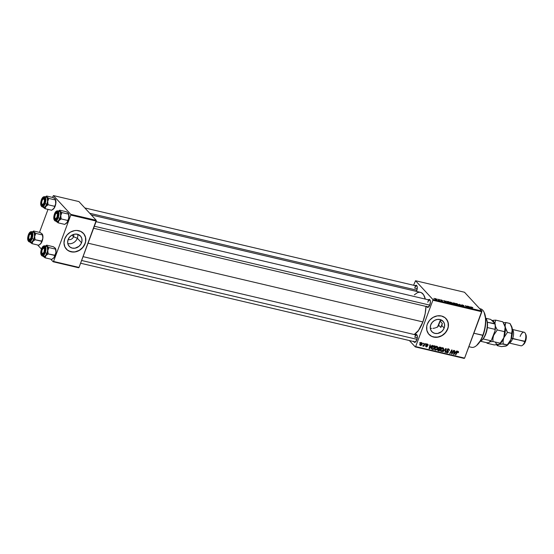<?xml version="1.0" encoding="UTF-8"?>
<svg xmlns="http://www.w3.org/2000/svg" width="554" height="554" viewBox="0 0 554 554"><rect width="100%" height="100%" fill="white"/><g stroke="black" fill="none" stroke-linecap="round" stroke-linejoin="round"><path stroke-width="0.83" d="M68.17 239.46A4.065 3.518 137.2 0 0 73.516 236.738L77.345 238.22A7.645 6.62 -42.8 0 1 67.768 243.497A7.645 6.62 137.2 0 0 77.345 238.22L81.542 242.756A7.645 6.62 -42.8 0 1 75.933 247.977A7.645 6.62 -42.8 0 1 69.215 246.364A7.645 6.62 -42.8 0 1 68.114 239.598L69.617 237.064L71.909 235.159L74.645 234.169L77.408 234.245L80.704 236.288L81.84 238.636L81.916 241.371L80.912 244.079L78.98 246.343L75.019 248.185L72.249 248.109L69.88 246.98L68.26 244.965L67.643 242.368L68.114 239.598A7.645 6.62 -42.8 0 1 73.724 234.377A7.645 6.62 -42.8 0 1 80.441 235.99A7.645 6.62 -42.8 0 1 81.542 242.756L77.345 238.22A7.645 6.62 137.2 0 0 77.698 234.321A7.645 6.62 -42.8 0 1 77.345 238.22L73.516 236.738A4.065 3.518 -42.8 0 1 68.17 239.46M72.006 235.104L73.516 236.738L72.006 235.104M66.335 249.099A11.62 10.062 137.2 0 0 76.535 251.502A11.62 10.062 137.2 0 0 85.032 243.573L85.108 243.663A11.62 10.062 -42.8 0 1 76.584 251.592A11.62 10.062 -42.8 0 1 66.376 249.148A11.62 10.062 -42.8 0 1 64.707 238.864L63.987 243.074L64.922 247.015L67.387 250.076L70.988 251.8L75.192 251.911L79.354 250.408L81.209 249.113L84.146 245.671L85.676 241.558L85.565 237.403L83.834 233.836L80.739 231.399L76.764 230.457L74.624 230.609L70.469 232.112L66.986 235.014L64.707 238.864A11.62 10.062 -42.8 0 1 73.232 230.928A11.62 10.062 -42.8 0 1 83.439 233.373A11.62 10.062 -42.8 0 1 85.108 243.663L85.032 243.573A11.62 10.062 137.2 0 0 83.391 233.324M444.163 328.023A7.645 6.62 -42.8 0 1 438.553 333.245A7.645 6.62 -42.8 0 1 431.836 331.638A7.645 6.62 -42.8 0 1 430.742 324.866L432.238 322.338L434.53 320.427L437.265 319.436L440.028 319.513L443.325 321.562L444.467 323.91L444.537 326.645L443.532 329.346L441.6 331.611L437.639 333.46L434.876 333.383L432.501 332.248L430.88 330.232L430.264 327.643L430.742 324.866A7.645 6.62 -42.8 0 1 436.344 319.651A7.645 6.62 -42.8 0 1 443.061 321.258A7.645 6.62 -42.8 0 1 444.163 328.023L441.877 325.551L444.163 328.023M441.413 326.535L440.804 327.442L441.413 326.535M439.01 325.503L440.804 327.442L439.01 325.503L438.048 326.451L439.01 325.503M436.919 327.213L435.666 327.781L436.919 327.213M435.008 327.996L434.329 328.162L435.008 327.996M432.958 328.356L434.329 328.162L432.958 328.356M430.285 328.203L431.587 328.37L430.285 328.203M428.955 334.374A11.62 10.062 137.2 0 0 439.156 336.77A11.62 10.062 137.2 0 0 447.653 328.847L447.729 328.931A11.62 10.062 -42.8 0 1 439.211 336.867A11.62 10.062 -42.8 0 1 429.004 334.422A11.62 10.062 -42.8 0 1 427.328 324.132L426.76 326.237L426.871 330.392L428.602 333.958L431.698 336.396L435.679 337.338L439.938 336.624L443.837 334.381L446.766 330.939L448.297 326.832L448.456 324.713L447.514 320.78L445.056 317.719L441.448 315.995L437.244 315.884L433.089 317.387L429.606 320.281L427.328 324.132A11.62 10.062 -42.8 0 1 435.853 316.202A11.62 10.062 -42.8 0 1 446.06 318.647A11.62 10.062 -42.8 0 1 447.729 328.931L447.653 328.847A11.62 10.062 137.2 0 0 446.012 318.598M428.062 300.116L429.184 299.43L430.063 300.081L430.396 301.854L429.828 304.901A4.065 1.752 103.2 0 1 428.45 307.075A4.065 1.752 103.2 0 1 426.767 306.591M415.05 335.101L416.179 334.408L417.051 335.059L417.349 337.58L416.816 339.879A4.065 1.752 103.2 0 1 415.438 342.053A4.065 1.752 103.2 0 1 413.762 341.576M414.766 337.227L417.321 337.829L414.766 337.227A3.483 1.503 103.2 0 1 416.746 335.115A3.483 1.503 103.2 0 1 417.204 335.44M415.701 341.811A3.483 1.503 103.2 0 1 415.154 341.901L80.6 263.233M428.713 306.833A3.483 1.503 103.2 0 1 428.159 306.923M414.683 288.087L417.238 288.689L414.683 288.087A3.483 1.503 103.2 0 1 416.663 285.975A3.483 1.503 103.2 0 1 417.12 286.3A3.483 1.503 -76.8 0 0 414.683 288.087M88.058 243.185L422.889 321.922A22.07 9.529 -76.8 0 0 425.95 306.404L425.167 313.647L422.889 321.922L88.058 243.185M414.33 294.853L417.425 292.671L419.406 292.221L421.234 292.602L423.54 294.693L425.306 299.091A22.07 9.529 -76.8 0 0 420.451 292.332L91.272 214.924M415.258 346.908L464.217 358.417L464.612 358.106L415.652 346.596L432.889 300.233L481.848 311.75L464.612 358.106L481.848 311.009L464.501 292.242L415.535 280.733L432.889 299.492L481.848 311.009L464.501 292.242L415.535 280.733L413.582 285.255L415.535 280.733L432.889 299.492L432.889 300.233L432.889 299.492L481.848 311.009L481.848 311.75L432.889 300.233L415.652 346.596L464.612 358.106L464.217 358.417L415.258 346.908L415.652 346.596L415.258 346.908L409.371 340.544L415.258 346.908M449.931 302.664L449.834 302.145L450.755 302.179L452.722 303.419L451.039 303.377L449.931 302.664L451.78 303.62L452.632 303.64L452.514 303.1L450.686 302.165L449.931 302.664L449.751 302.242M445.769 301.341L446.233 301.134L445.956 302.235L445.499 302.124L443.629 300.517L445.769 301.341L443.629 300.517L445.499 302.124L445.956 302.235L446.233 301.134L445.769 301.341M471.773 307.124L472.894 307.747L471.634 307.283L472.23 308.412L471.26 307.103L471.773 307.124L471.281 307.332L471.856 308.322L472.23 308.412L471.904 307.29L472.804 307.622L471.281 307.332M461.641 305.081L462.472 304.935L463.927 305.669L461.988 305.032L464.141 306.217L463.075 306.251L462.036 305.663L463.733 306.099L461.641 305.081L463.774 306.133L462.036 305.663L463.504 306.376L464.141 306.217L461.994 305.157L463.927 305.669L461.558 304.908M459.294 305.372L459.474 304.243L461.877 305.974L459.848 304.499L459.695 305.462L459.294 305.372L459.695 305.462L459.848 304.499L461.877 305.974L459.474 304.243L459.294 305.372M455.866 304.063L455.769 303.544L456.766 303.592L458.657 304.818L457.119 304.832L455.866 304.063L457.715 305.012L458.567 305.039L458.449 304.492L456.621 303.557L455.866 304.063L455.686 303.64M433.824 298.377L434.204 298.468L433.824 298.377M452.874 303.059L454.896 303.17L455.679 304.52L453.56 303.821L452.874 303.059L454.245 304.167L455.679 304.52L454.896 303.17L452.874 303.059L453.47 302.83M470.201 307.089L470.665 306.874L470.388 307.982L469.937 307.872L468.068 306.265L470.201 307.089L468.068 306.265L469.937 307.872L470.388 307.982L470.665 306.874L470.201 307.089M467.784 306.909L467.32 306.092L467.694 306.175L468.469 307.525L465.879 305.926L466.177 306.992L465.402 305.642L467.991 307.235L465.402 305.642L466.177 306.992L465.879 305.926L468.469 307.525L467.694 306.175L467.32 306.092L467.784 306.909M441.247 299.943L442.39 300.441L440.991 300.067L442.542 301.064L440.617 299.991L441.247 299.943L440.659 300.053L442.21 300.829L440.922 300.49L442.071 301.016L442.563 300.891L441.019 300.13L442.473 300.517L440.659 300.053M447.369 301.424L448.962 301.771L449.744 303.121L446.87 301.771L447.369 301.424L447.043 302.013L449.744 303.121L448.962 301.771L447.369 301.424L447.043 302.013M434.918 298.98L434.876 298.544L435.853 298.703L436.836 299.659L435.105 299.153L436.199 299.638L436.732 299.222L435.451 298.578L434.918 298.98L435.451 298.578M437.251 299.188L437.632 299.278L437.251 299.188M438.782 299.721L439.516 300.4L438.359 300.116L438.782 299.721L438.359 300.116L439.516 300.4L438.948 299.416L438.574 299.326L438.567 300.06M439.758 299.776L440.139 299.866L439.758 299.776M425.943 343.861L425.659 344.366L426.04 344.456L426.317 343.944L425.659 344.366L426.04 344.456L426.317 343.944L425.943 343.861M423.443 343.272L423.159 343.778L423.54 343.868L423.81 343.355L423.159 343.778L423.54 343.868L423.81 343.355L423.443 343.272M437.023 346.409L435.901 346.631L434.828 347.822L434.495 349.075L435.029 350.017L436.926 349.498L437.785 347.289L437.023 346.409L434.668 348.189L435.292 350.121L436.559 349.809L437.653 348.293L437.023 346.409L437.521 346.693M432.127 345.315L431.317 346.215L430.049 345.918L430.299 344.886L429.932 344.796L429.045 348.598L429.502 348.708L432.529 345.405L431.317 346.215L430.049 345.918L430.299 344.886L429.932 344.796L429.045 348.598L429.502 348.708L432.529 345.405L432.127 345.315M439.765 347.109L438.359 347.905L438.484 348.868L437.584 349.913L437.889 350.634L439.225 350.994L441.199 347.448L439.765 347.109L438.311 348.016L438.484 348.868L437.653 349.65L438.311 350.779L439.225 350.994L441.199 347.448L439.765 347.109M445.776 348.521L442.84 351.845L445.755 349.089L445.049 352.358L445.423 352.448L446.247 348.632L445.776 348.521L442.84 351.845L445.755 349.089L445.049 352.358L445.423 352.448L446.247 348.632L445.776 348.521M457.708 351.582L458.532 352.351L458.103 351.368L456.849 352.199L455.402 354.795L455.776 354.885L455.513 354.595L455.776 354.885L457.175 352.372L456.911 352.088L457.923 351.797L457.569 351.416L458.373 352.683L458.497 351.589L457.355 351.548L455.402 354.795L455.776 354.885L457.562 351.859L458.123 351.922L457.985 352.642L458.463 352.524L457.743 351.499L457.583 351.832M453.622 350.363L451.96 353.376L452.092 350.01L451.704 349.913L449.723 353.459L450.104 353.549L451.766 350.537L451.621 353.909L452.016 353.999L453.996 350.453L453.622 350.363L451.96 353.376L452.092 350.01L451.704 349.913L449.723 353.459L450.104 353.549L451.766 350.537L451.621 353.909L452.016 353.999L453.996 350.453L453.622 350.363M456.565 351.056L455.748 351.963L454.481 351.665L454.737 350.627L454.363 350.543L453.484 354.345L453.934 354.449L456.967 351.153L455.748 351.963L454.481 351.665L454.737 350.627L454.363 350.543L453.484 354.345L453.934 354.449L456.967 351.153L456.565 351.056M449.266 349.449L448.685 349.152L447.168 349.976L447.999 352.067L447.189 352.448L446.399 351.478L447.016 352.877L446.295 352.095L447.016 352.877L448.38 352.129L447.279 349.733L448.505 349.581L448.103 349.145L449.329 350.661L448.685 349.152L447.403 349.56L447.106 350.654L447.978 352.122L447.057 352.406L446.399 351.478L446.289 351.998L447.417 352.912L448.442 351.887L447.542 350.412L447.701 349.775L448.685 349.643L449.329 350.661L449.294 349.491L448.636 349.491M442.958 347.808L441.836 348.023L440.859 349.041L440.43 350.474L440.963 351.416L442.861 350.897L443.719 348.681L442.958 347.808L440.603 349.581L441.226 351.513L442.494 351.208L443.588 349.692L442.958 347.808L443.456 348.092M428.124 345.308L428.041 344.436L426.899 344.242L426.365 345.038L426.982 346.347L426.421 346.575L425.791 345.904L425.804 346.569L426.642 346.942L427.321 346.492L426.774 345.01L427.065 344.54L428.11 345.357L427.577 344.193L426.414 344.761L427.044 346.084L426.469 346.589L425.791 345.904L426.331 346.915L427.39 346.34L426.795 344.817L427.439 344.526L428.124 345.308M434.204 345.8L433.117 345.897L432.009 346.97L431.552 348.272L431.961 349.235L433.29 349.595L435.264 346.049L433.602 345.758L431.718 347.587L431.961 349.235L433.29 349.595L435.264 346.049L434.204 345.8M421.788 342.829L420.285 343.667L419.897 344.83L420.278 345.474L421.594 345.163L422.37 343.501L421.788 342.829L420.015 344.214L420.465 345.537L422.273 344.103L421.788 342.829L422.176 343.044M424.87 343.605L423.831 345.315L422.737 346.008L423.734 345.654L423.436 346.188L423.81 346.271L425.243 343.695L422.695 345.959L423.734 345.654L423.436 346.188L423.81 346.271L425.243 343.695L424.87 343.605M420.008 342.462L419.724 342.968L420.105 343.058L420.382 342.552L420.008 342.462L419.724 342.968L420.105 343.058L420.382 342.552L420.008 342.462M440.388 320.143L440.499 321.5L440.388 320.143M442.168 324.512L442.293 323.439L442.168 324.512M442.293 323.439L440.499 321.5L442.293 323.439A19.168 8.275 103.2 0 1 441.593 325.482L441.593 325.482A19.168 8.275 103.2 0 1 440.804 327.442L442.293 323.439M53.142 261.758L78.647 267.755L79.035 267.437L53.537 261.44L70.78 215.084L96.278 221.081L79.035 267.437L96.278 220.34L78.924 201.573L53.426 195.583L70.773 214.343L96.278 220.34L78.924 201.573L53.426 195.583L52.471 197.404L53.426 195.583L70.773 214.343L70.78 215.084L70.773 214.343L96.278 220.34L96.278 221.081L70.78 215.084L53.537 261.44L79.035 267.437L78.647 267.755L53.142 261.758L53.537 261.44L53.142 261.758L50.726 259.14L53.142 261.758M37.63 244.979L41.418 249.078L37.63 244.979M39.466 232.382L48.018 209.384L39.466 232.382M414.24 334.526A22.07 9.529 -76.8 0 0 422.889 321.922L418.499 330.399L414.24 334.526M415.355 334.789A4.065 1.752 103.2 0 1 417.072 335.108A4.065 1.752 103.2 0 1 416.816 339.879L415.064 342.282L414.067 342.074L413.644 341.222M428.367 299.811A4.065 1.752 103.2 0 1 430.084 300.123A4.065 1.752 103.2 0 1 429.828 304.901L428.076 307.304L427.369 307.318L426.649 306.244M414.967 285.961L416.096 285.268L417.148 286.411L417.266 288.44L416.442 291.432M427.771 302.249A3.483 1.503 103.2 0 1 429.752 300.136A3.483 1.503 103.2 0 1 430.209 300.462A3.483 1.503 -76.8 0 0 427.771 302.249M415.271 285.649A4.065 1.752 103.2 0 1 416.989 285.968A4.065 1.752 103.2 0 1 416.733 290.739M431.621 336.313L433.533 336.984L437.736 337.102L441.891 335.592L445.374 332.698L447.653 328.847L448.221 326.742L448.11 322.587L446.379 319.021M68.994 251.045L72.976 251.98L75.115 251.828L79.27 250.325L82.754 247.423L85.032 243.573L85.6 241.475L85.489 237.32L83.751 233.746M73.64 234.404A4.065 3.518 -42.8 0 1 73.516 236.738A4.065 3.518 137.2 0 0 73.64 234.404M451.628 353.584L452.016 353.999L451.628 353.584M451.662 351.887L452.05 352.302L451.662 351.887M451.642 353.03L451.96 353.376L451.642 353.03M454.848 351.748L455.388 352.344L453.906 354.006L454.072 351.783L455.388 352.344L454.834 351.748M453.553 354.041L453.934 354.449L453.553 354.041M457.923 351.797L458.137 352.33M458.477 351.568L458.103 351.368M448.2 349.65L447.715 348.729M448.505 349.581L449.052 350.052M448.255 351.229L447.528 350.37M447.473 350.377L447.59 351.278L447.473 350.377M446.656 352.053L446.289 352.039M446.51 352.607L447.016 352.877M447.189 352.448L446.753 351.617M447.32 351.007L447.985 351.707M448.615 349.567L448.622 348.833M446.226 352.025L446.843 352.019M445.097 352.102L445.423 352.448L445.097 352.102M442.771 348.231L443.068 349.948L441.399 351.084L440.963 349.712L441.898 348.452L442.958 348.3L443.588 349.692L443.29 349.366L442.307 350.855L440.942 350.73L440.679 349.401L440.963 349.712L442.771 348.231L442.376 347.808L443.117 348.424L442.327 347.573M440.866 350.689L440.451 350.661M440.458 350.682L441.226 351.513L440.458 350.682M440.728 351.236L441.226 351.513M440.437 350.661L441.088 350.654M438.671 350.391L439.225 350.994L438.671 350.391M437.577 349.983L438.311 350.779L437.577 349.983M438.221 348.369L439.696 349.38L438.678 348.113L439.523 347.545L439.163 347.15L440.589 347.774L439.924 348.972L439.135 348.785L439.696 349.38L439.08 350.488L437.757 349.422L438.034 349.719L438.179 348.978L439.087 349.242L438.595 348.459L437.639 348.397M438.443 350.336L438.034 349.719L438.359 349.29L439.696 349.38L439.08 350.488L438.131 350.232L438.034 349.719M440.035 347.171L440.589 347.774L440.035 347.171M439.135 348.785L438.408 347.815L440.589 347.774L439.924 348.972L438.803 348.66L438.678 348.113M427.439 344.526L427.723 345.315M426.441 344.699L426.788 345.073L426.441 344.699M426.421 344.72L426.788 345.073M426.261 344.553L427.39 346.34L426.594 345.516M425.721 346.264L426.331 346.915L425.721 346.264M425.887 346.679L426.331 346.915M426.469 346.589L426.178 345.945M426.421 345.294L427.044 346.084M428.034 344.436L427.577 344.193M426.525 344.837L426.573 345.564M430.41 346.001L430.95 346.596L429.475 348.258L429.641 346.035L430.95 346.596L430.41 346.001M429.115 348.293L429.502 348.708L429.115 348.293M432.736 348.999L433.29 349.595L432.736 348.999M431.497 348.508L432.397 349.387L431.171 348.376M432.162 348.791L432.078 347.697L432.729 346.659L434.655 346.375L434.107 345.779L434.655 346.375L433.145 349.096L432.106 348.75L431.795 347.386L432.078 347.697L434.177 346.264L433.699 345.744L434.655 346.375L433.145 349.096L431.31 347.884M431.566 348.154L432.051 348.674M436.995 346.402L437.009 346.846M436.836 346.839L437.134 348.549L435.465 349.692L435.029 348.314L435.963 347.053L437.113 346.97L437.653 348.293L437.355 347.974L436.372 349.456L435.008 349.339L434.745 348.009L435.029 348.314L436.836 346.839L436.441 346.416L437.182 347.033L436.393 346.181M434.523 349.283L435.292 350.121L434.523 349.283M434.793 349.837L435.292 350.121M437.009 346.866L436.981 346.361M419.904 344.934L420.465 345.537L419.904 344.934M420.091 345.336L420.465 345.537M421.546 343.051L421.58 342.649M419.814 344.713L420.271 344.65M421.656 343.161L421.684 344.477L420.604 345.204L420.382 344.304L421.227 343.238L421.656 343.161L421.885 344.062L420.389 345.073L420.105 343.999L420.382 344.304L421.656 343.161L421.352 342.829L421.857 343.272L421.068 342.42M454.488 353.32L453.906 354.006L454.377 352.109L455.388 352.344L454.488 353.32M441.399 351.084L440.264 350.038M430.049 347.58L429.475 348.258L429.939 346.361L430.95 346.596L430.049 347.58M435.465 349.692L434.329 348.639M420.604 345.204L419.62 344.242M453.802 303.793L455.208 304.271L453.816 303.634M453.227 303.128L454.876 303.696L454.612 303.239L454.827 303.821L453.193 303.287L454.612 303.239L453.56 302.996M458.22 305.095L458.449 304.492L458.22 305.095M458.567 305.039L458.449 304.492M458.068 304.395L458.082 305.081L456.191 304.34L456.759 303.731L458.22 304.818L457.092 303.827L456.177 303.717L456.254 304.167L456.759 303.731M459.508 305.42L459.848 304.499L459.508 305.42M459.564 305.434L459.827 304.735L459.564 305.434M461.994 305.157L462.493 305.074M463.504 306.376L464.141 306.217M463.774 306.133L463.359 306.203M470.263 307.948L470.665 306.874L470.263 307.948M470.159 307.214L470.021 307.892L469.086 307.145L470.159 307.214L469.148 306.971L470.062 307.775L470.159 307.214M467.569 306.528L467.694 306.175L467.569 306.528M465.976 306.639L466.108 306.286L465.976 306.639M465.665 306.092L465.796 305.732L465.665 306.092M442.071 301.016L442.563 300.891M445.831 302.207L446.233 301.134L445.831 302.207M445.728 301.466L445.582 302.145L444.647 301.397L445.728 301.466L444.71 301.231L445.624 302.027L445.728 301.466M448.837 302.117L448.962 301.771L448.837 302.117M447.424 302.11L449.273 302.879L448.678 301.84L449.232 303.003L447.355 302.29L447.251 301.729L447.424 302.11L448.678 301.84L447.424 301.618L447.12 302.089M452.286 303.696L452.514 303.1L452.286 303.696M452.632 303.64L452.514 303.1M452.133 303.003L452.147 303.689L450.257 302.948L450.824 302.332L452.286 303.426L451.157 302.429L450.243 302.318L450.319 302.768L450.824 302.332M436.559 299.7L436.732 299.222L436.559 299.7M436.199 299.638L436.732 299.222M436.379 299.153L436.053 299.596L435.222 299.236L435.576 298.717L436.51 299.472L435.707 298.751L435.285 299.07L435.576 298.717M438.816 299.776L438.948 299.416L438.816 299.776M418.332 330.973L417.716 331.347M456.254 304.167L458.172 304.852M450.319 302.768L452.237 303.46M435.285 299.07L436.088 299.506M468.864 346.679L471.572 347.316A19.75 8.525 -76.8 0 0 482.79 335.343L473.857 333.238L483.109 335.246A19.168 8.275 -76.8 0 0 484.307 312.733L484.03 312.144A19.75 8.525 103.2 0 1 482.79 335.343A19.75 8.525 -76.8 0 0 480.609 308.869L479.667 308.647M437.438 327.22L440.375 320.046A12.777 5.519 103.2 0 1 439.419 323.141A12.777 5.519 103.2 0 1 437.785 326.652M484.168 312.449L485.726 319.236L485.602 324.402L484.702 329.9L483.109 335.246L480.948 339.99L476.627 345.481A19.168 8.275 -76.8 0 0 483.109 335.246L482.79 335.343A19.75 8.525 103.2 0 1 476.094 345.904L476.599 345.502M60.746 216.42L60.795 215.575A5.651 2.438 103.2 0 1 60.095 218.414L61.162 218.913L60.795 215.575L61.958 212.591L68.585 214.149L68.793 218.297L67.782 220.471L61.162 218.913L60.746 216.42M55.116 218.449A3.483 1.503 -76.8 0 0 56.404 219.28A3.483 1.503 103.2 0 1 55.85 219.37A3.483 1.503 103.2 0 1 55.116 218.449A3.483 1.503 103.2 0 0 55.85 219.37A3.483 1.503 103.2 0 0 56.404 219.28A3.483 1.503 -76.8 0 1 55.241 218.795L54.971 218.207A2.902 1.253 103.2 0 1 55.275 214.488A2.902 1.253 103.2 0 1 56.134 213.242A2.902 1.253 103.2 0 1 57.45 213.955A2.902 1.253 103.2 0 1 57 217.23L57.464 217.493L57 217.23L55.712 218.692L55.047 218.352L54.749 217.168L55.275 214.488L56.563 213.027L57.471 214.079L57 217.23A2.902 1.253 103.2 0 1 54.971 218.207M54.756 214.363L55.227 214.592L54.756 214.363L56.127 212.196L57.505 212.168L58.08 214.308L57.512 217.348A4.065 1.752 103.2 0 1 56.134 219.529A4.065 1.752 103.2 0 1 54.34 218.692A4.065 1.752 103.2 0 1 54.756 214.363A4.065 1.752 103.2 0 1 57.768 212.577A4.065 1.752 103.2 0 1 57.512 217.348L56.141 219.523L54.763 219.543L54.188 217.41L54.756 214.363M54.507 213.996L54.479 214.066A4.882 2.105 103.2 0 1 57.782 211.434A4.882 2.105 103.2 0 1 57.789 217.653L58.218 217.847A5.228 2.258 -76.8 0 0 57.768 210.88M56.792 221.365L58.184 221.046L59.95 218.255A5.228 2.258 -76.8 0 0 59.375 211.247L57.637 210.845A5.228 2.258 103.2 0 1 58.218 217.847L59.95 218.255L60.628 215.298L60.254 212.064L59.562 211.316L58.655 211.33M67.976 212.902L66.369 211.753L59.742 210.195L66.369 211.753L67.9 212.805L68.835 214.315L68.952 217.493L67.38 222.14L64.77 224.405L58.142 222.847L58.883 220.7L61.162 218.913L67.782 220.471L67.38 222.092L66.341 223.352A5.651 2.438 -76.8 0 0 67.041 222.618L64.77 224.405L58.142 222.847L58.883 220.7L57.484 221.815L56.266 221.468L58.142 222.847L56.037 221.15M68.474 213.428L68.585 214.149L61.958 212.591L60.081 211.213L60.788 212.937L60.795 215.575L58.883 220.7A5.651 2.438 103.2 0 1 56.266 221.468L56.037 221.171L56.266 221.468A5.651 2.438 103.2 0 1 56.072 221.212M58.17 211.247L59.202 210.804L60.081 211.213L59.742 210.195L57.921 211.476M56.979 221.427A5.228 2.258 -76.8 0 0 59.95 218.255L58.218 217.847A5.228 2.258 103.2 0 1 55.248 221.018L56.979 221.427M55.116 220.977A5.228 2.258 -76.8 0 0 58.218 217.847L57.789 217.653L58.426 213.172L57.429 211.171L56.127 211.462L55.234 212.507L54.188 214.966L53.8 217.722L54.195 219.848L55.248 220.631L56.598 219.806L57.789 217.653A4.882 2.105 103.2 0 1 54.493 220.284A4.882 2.105 103.2 0 1 54.479 214.066L54.991 214.28M56.376 213.089A3.483 1.503 103.2 0 1 57.443 212.584A3.483 1.503 103.2 0 1 57.9 212.909A3.483 1.503 -76.8 0 0 56.376 213.089A3.483 1.503 103.2 0 1 57.443 212.584A3.483 1.503 103.2 0 1 57.9 212.909A3.483 1.503 -76.8 0 0 56.646 212.833L56.134 213.242M59.874 219.744L61.162 218.913L60.095 218.414A5.651 2.438 103.2 0 1 58.883 220.7L59.874 219.744M58.468 211.039A5.651 2.438 103.2 0 1 60.081 211.213A5.651 2.438 103.2 0 1 60.795 215.575L61.958 212.591L60.081 211.213L59.742 210.195L58.461 211.012M66.598 223.117L66.058 223.581M67.041 222.618A5.651 2.438 -76.8 0 0 68.952 217.493L67.041 222.618M68.544 213.553L68.952 217.493A5.651 2.438 -76.8 0 0 68.606 213.692A5.651 2.438 -76.8 0 0 68.571 213.609M94.36 226.247L429.745 305.115L94.36 226.247M43.288 198.928A3.483 1.503 103.2 0 1 44.355 198.429A3.483 1.503 103.2 0 1 44.805 198.754A3.483 1.503 -76.8 0 0 43.288 198.928A3.483 1.503 103.2 0 1 44.355 198.429A3.483 1.503 103.2 0 1 44.805 198.754A3.483 1.503 -76.8 0 0 43.551 198.678L43.046 199.08A2.902 1.253 103.2 0 1 44.292 199.565A2.902 1.253 103.2 0 1 44.14 202.445L44.611 202.626L44.14 202.445L44.424 200.292L43.898 198.955L42.873 199.232L41.952 200.95A2.902 1.253 103.2 0 1 43.046 199.08M89.741 213.269L416.913 290.206L89.741 213.269M41.875 204.045A2.902 1.253 103.2 0 1 41.952 200.95L41.661 203.11L42.187 204.44L43.212 204.17L44.14 202.445A2.902 1.253 103.2 0 1 41.875 204.045L42.152 204.634A3.483 1.503 -76.8 0 0 43.309 205.125A3.483 1.503 103.2 0 1 42.755 205.215A3.483 1.503 103.2 0 1 42.028 204.287A3.483 1.503 -76.8 0 0 43.309 205.125A3.483 1.503 103.2 0 1 42.755 205.215A3.483 1.503 103.2 0 1 42.028 204.287M47.651 202.258L47.699 201.414A5.651 2.438 103.2 0 1 47 204.253L48.066 204.758L47.699 201.414L48.87 198.429L55.49 199.987L55.698 204.135L54.694 206.317L48.066 204.758L47.651 202.258M41.661 200.209L42.139 200.43L41.661 200.209L43.039 198.034L44.417 198.013L44.992 200.146L44.424 203.193A4.065 1.752 103.2 0 1 43.046 205.368A4.065 1.752 103.2 0 1 41.245 204.53A4.065 1.752 103.2 0 1 41.661 200.209A4.065 1.752 103.2 0 1 44.68 198.415A4.065 1.752 103.2 0 1 44.424 203.193L43.053 205.361L41.675 205.389L41.1 203.249L41.661 200.209M41.418 199.835L41.391 199.911A4.882 2.105 103.2 0 1 44.687 197.272A4.882 2.105 103.2 0 1 44.701 203.491L45.123 203.692A5.228 2.258 -76.8 0 0 44.673 196.725M43.704 207.203L45.089 206.891L46.861 204.101A5.228 2.258 -76.8 0 0 46.28 197.092L44.549 196.684A5.228 2.258 103.2 0 1 45.123 203.692L46.861 204.101L47.54 201.144L47.159 197.903L46.467 197.155L45.566 197.169M54.888 198.741L53.274 197.591L46.654 196.033L53.274 197.591L54.804 198.644L55.739 200.153L55.857 203.332L54.285 207.979L51.674 210.243L45.054 208.685L45.795 206.538L48.066 204.758L54.694 206.317L54.292 207.93L53.253 209.19A5.651 2.438 -76.8 0 0 53.953 208.463L51.674 210.243L45.054 208.685L45.795 206.538L44.389 207.66L43.177 207.307L45.054 208.685L42.942 206.995M55.386 199.274L55.49 199.987L48.87 198.429L46.993 197.051L47.692 198.775L47.699 201.414L45.795 206.538A5.651 2.438 103.2 0 1 43.177 207.307L42.942 207.009L43.177 207.307A5.651 2.438 103.2 0 1 42.983 207.058M45.075 197.086L46.114 196.649L46.993 197.051L46.654 196.033L44.826 197.314M43.884 207.265A5.228 2.258 -76.8 0 0 46.861 204.101L45.123 203.692A5.228 2.258 103.2 0 1 42.152 206.864L43.884 207.265M42.028 206.822A5.228 2.258 -76.8 0 0 45.123 203.692L44.701 203.491L45.331 199.018L44.334 197.009L43.039 197.307L41.737 199.08L40.885 201.739L40.754 204.384L41.107 205.693L42.159 206.476L43.51 205.645L44.701 203.491A4.882 2.105 103.2 0 1 41.398 206.123A4.882 2.105 103.2 0 1 41.391 199.911L41.903 200.126M46.778 205.582L48.066 204.758L47 204.253A5.651 2.438 103.2 0 1 45.795 206.538L46.778 205.582M45.373 196.878A5.651 2.438 103.2 0 1 46.993 197.051A5.651 2.438 103.2 0 1 47.699 201.414L48.87 198.429L46.993 197.051L46.654 196.033L45.373 196.857M53.509 208.955L52.962 209.419M53.953 208.463A5.651 2.438 -76.8 0 0 55.857 203.332L53.953 208.463M55.455 199.398L55.857 203.332A5.651 2.438 -76.8 0 0 55.518 199.53A5.651 2.438 -76.8 0 0 55.476 199.447M44.694 251.765L44.223 251.585A2.902 1.253 103.2 0 1 41.959 253.185A2.902 1.253 103.2 0 1 42.035 250.089L41.806 252.7L42.755 253.656L44.036 252.105L44.445 248.975L43.496 248.019L42.035 250.089A2.902 1.253 103.2 0 1 43.129 248.22A2.902 1.253 103.2 0 1 44.375 248.704A2.902 1.253 103.2 0 1 44.223 251.585L44.694 251.765M41.959 253.185L42.236 253.774A3.483 1.503 -76.8 0 0 43.392 254.265A3.483 1.503 103.2 0 1 42.838 254.348A3.483 1.503 103.2 0 1 42.111 253.427A3.483 1.503 -76.8 0 0 43.392 254.265A3.483 1.503 103.2 0 1 42.838 254.348A3.483 1.503 103.2 0 1 42.111 253.427M416.996 339.346L81.625 260.484L416.996 339.346M43.371 248.067A3.483 1.503 103.2 0 1 44.438 247.569A3.483 1.503 103.2 0 1 44.888 247.894A3.483 1.503 -76.8 0 0 43.371 248.067A3.483 1.503 103.2 0 1 44.438 247.569A3.483 1.503 103.2 0 1 44.888 247.894A3.483 1.503 -76.8 0 0 43.634 247.818L43.129 248.22M54.964 247.88L53.357 246.731L46.737 245.173L53.357 246.731L55.469 248.407L55.94 252.472L54.036 257.596A5.651 2.438 -76.8 0 0 55.248 255.311L54.777 255.456L54.036 257.596L51.757 259.383L45.137 257.825L45.878 255.678L48.15 253.898L47.782 250.553L48.953 247.569L47.076 246.191L46.737 245.173L44.909 246.454M41.744 249.348A4.065 1.752 103.2 0 1 44.763 247.555A4.065 1.752 103.2 0 1 44.507 252.333L43.51 254.127L42.388 254.819L41.758 254.528L41.218 253.074L41.744 249.348L42.741 247.548L43.863 246.862L44.5 247.153L45.033 248.601L44.507 252.333A4.065 1.752 103.2 0 1 43.129 254.508A4.065 1.752 103.2 0 1 41.328 253.67A4.065 1.752 103.2 0 1 41.744 249.348L42.222 249.57L41.744 249.348M42.111 255.962A5.228 2.258 -76.8 0 0 45.206 252.832L44.784 252.631A4.882 2.105 103.2 0 1 41.481 255.262A4.882 2.105 103.2 0 1 41.474 249.051L40.837 253.524L41.481 255.262L42.242 255.616L43.136 255.235L44.431 253.462L45.29 250.803L45.414 248.157L44.77 246.412L43.572 246.163L41.474 249.051A4.882 2.105 103.2 0 1 44.77 246.412A4.882 2.105 103.2 0 1 44.784 252.631L45.206 252.832A5.228 2.258 103.2 0 1 42.236 255.996C40.56 254.951 40.303 252.617 41.453 248.995L41.502 248.975M42.236 255.996L43.967 256.405A5.228 2.258 -76.8 0 0 46.945 253.24L45.206 252.832L46.945 253.24L47.623 250.276L47.242 247.042L46.55 246.295L45.65 246.308M55.559 248.587A5.651 2.438 -76.8 0 1 55.601 248.67A5.651 2.438 -76.8 0 1 55.94 252.472L54.777 255.456L48.15 253.898L55.248 255.311A5.651 2.438 -76.8 0 0 55.94 252.472L55.94 249.833L55.234 248.109L55.573 249.127L48.953 247.569L55.573 249.127L55.989 251.627L55.677 253.912L54.687 256.571L53.336 258.33A5.651 2.438 -76.8 0 0 54.036 257.596L51.757 259.383L45.137 257.825L45.878 255.678L44.472 256.8L43.26 256.447L45.137 257.825L43.025 256.128M45.158 246.225L46.197 245.789L47.076 246.191L47.845 248.511L47.319 252.707L45.878 255.678A5.651 2.438 103.2 0 1 43.26 256.447L43.025 256.149L43.26 256.447A5.651 2.438 103.2 0 1 43.067 256.197M43.787 256.343L45.172 256.031L46.945 253.24A5.228 2.258 -76.8 0 0 46.363 246.232L44.632 245.824A5.228 2.258 103.2 0 1 45.206 252.832A5.228 2.258 -76.8 0 0 44.756 245.858M46.861 254.722L48.15 253.898L47.782 250.553A5.651 2.438 103.2 0 1 45.878 255.678L46.861 254.722M48.198 248.975L48.953 247.569L47.076 246.191A5.651 2.438 103.2 0 1 47.782 250.553L48.198 248.975M45.456 246.018A5.651 2.438 103.2 0 1 47.076 246.191L46.737 245.173L45.456 245.99M53.593 258.095L53.045 258.559M31.363 238.317L30.899 238.047A2.902 1.253 103.2 0 1 28.87 239.023A2.902 1.253 103.2 0 1 29.168 235.311L30.463 233.85L31.37 234.903L30.899 238.047L29.611 239.508L28.697 238.455L29.168 235.311A2.902 1.253 103.2 0 1 30.034 234.058A2.902 1.253 103.2 0 1 31.349 234.778A2.902 1.253 103.2 0 1 30.899 238.047L31.363 238.317M28.87 239.023L29.14 239.612A3.483 1.503 -76.8 0 0 30.297 240.104A3.483 1.503 103.2 0 1 29.75 240.194A3.483 1.503 103.2 0 1 29.016 239.273A3.483 1.503 -76.8 0 0 30.297 240.104A3.483 1.503 103.2 0 1 29.75 240.194A3.483 1.503 103.2 0 1 29.016 239.273M30.276 233.906A3.483 1.503 103.2 0 1 31.343 233.407A3.483 1.503 103.2 0 1 31.8 233.733A3.483 1.503 -76.8 0 0 30.276 233.906A3.483 1.503 103.2 0 1 31.343 233.407A3.483 1.503 103.2 0 1 31.8 233.733A3.483 1.503 -76.8 0 0 30.546 233.656L30.034 234.058M41.875 233.726L40.269 232.569L33.642 231.011L40.269 232.569L42.374 234.252L42.852 238.31L40.941 243.441A5.651 2.438 -76.8 0 0 42.152 241.156L41.682 241.295L40.941 243.441L38.669 245.221L32.042 243.663L32.783 241.523L35.061 239.737L34.687 236.392L35.858 233.407L33.981 232.029L33.642 231.011L32.361 231.835A5.651 2.438 103.2 0 1 33.981 232.029L34.777 235L33.995 239.238L32.084 242.25L31.045 242.694L30.165 242.285L32.042 243.663L38.669 245.221L39.957 244.397M28.656 235.187A4.065 1.752 103.2 0 1 31.668 233.4A4.065 1.752 103.2 0 1 31.412 238.172L29.66 240.574L28.663 240.367L28.129 238.919L28.946 234.494L30.775 232.701L31.647 233.352L31.945 234.446L31.412 238.172A4.065 1.752 103.2 0 1 30.034 240.346A4.065 1.752 103.2 0 1 28.24 239.508A4.065 1.752 103.2 0 1 28.656 235.187L29.127 235.408L28.656 235.187M29.016 241.8A5.228 2.258 -76.8 0 0 32.118 238.67L31.689 238.469A4.882 2.105 103.2 0 1 28.393 241.108A4.882 2.105 103.2 0 1 28.379 234.889L27.748 239.363L28.095 240.671L29.147 241.454L30.498 240.63L31.336 239.3L32.194 236.641L32.326 233.996L31.973 232.687L30.92 231.904L29.57 232.735L28.379 234.889A4.882 2.105 103.2 0 1 31.682 232.258A4.882 2.105 103.2 0 1 31.689 238.469L32.118 238.67A5.228 2.258 103.2 0 1 29.147 241.842C27.471 240.789 27.208 238.455 28.358 234.841L28.406 234.813M29.147 241.842L30.879 242.25A5.228 2.258 -76.8 0 0 33.849 239.079L32.118 238.67L33.849 239.079L34.528 236.122L34.147 232.881L33.455 232.133L32.554 232.154M42.464 234.432A5.651 2.438 -76.8 0 1 42.506 234.515A5.651 2.438 -76.8 0 1 42.852 238.31L41.682 241.295L35.061 239.737L42.152 241.156A5.651 2.438 -76.8 0 0 42.852 238.31L42.845 235.679L42.146 233.947L42.485 234.965L35.858 233.407L42.485 234.965L42.9 237.465L42.388 240.464L41.28 242.957L39.888 244.411M29.971 242.036A5.651 2.438 103.2 0 0 30.165 242.285L32.042 243.663L32.783 241.523L35.061 239.737L34.687 236.392A5.651 2.438 103.2 0 1 32.783 241.523A5.651 2.438 103.2 0 1 30.165 242.285L29.937 241.973M32.07 232.064L33.102 231.627L33.981 232.029A5.651 2.438 103.2 0 1 34.687 236.392L35.858 233.407L33.981 232.029L33.642 231.011L31.82 232.292M30.692 242.181L32.084 241.869L33.849 239.079A5.228 2.258 -76.8 0 0 33.275 232.071L31.536 231.662A5.228 2.258 103.2 0 1 32.118 238.67A5.228 2.258 -76.8 0 0 31.668 231.704M40.165 244.231A5.651 2.438 -76.8 0 0 40.234 244.176A5.651 2.438 -76.8 0 0 40.941 243.441L40.497 243.933M486.336 319.049L487.361 322.234A12.195 5.263 103.2 0 1 487.368 327.553L485.837 333.889L483.13 338.944A12.195 5.263 -76.8 0 0 487.368 327.553A12.195 5.263 -76.8 0 0 487.361 322.234A12.195 5.263 -76.8 0 0 486.606 319.561A12.195 5.263 -76.8 0 0 486.46 319.277M480.034 341.527A12.777 5.519 -76.8 0 0 486.557 330.551A12.777 5.519 -76.8 0 0 485.609 317.823A12.777 5.519 103.2 0 1 486.329 318.972A12.777 5.519 103.2 0 1 486.557 330.551A12.777 5.519 103.2 0 1 481.191 340.814A12.777 5.519 103.2 0 1 480.034 341.527M481.191 340.814L481.703 340.412A12.195 5.263 -76.8 0 0 483.13 338.944A12.195 5.263 103.2 0 1 481.447 340.599M480.553 341.257L487.956 342.995A12.195 5.263 -76.8 0 0 490.782 340.745L483.13 338.944L490.782 340.745A12.195 5.263 103.2 0 1 489.348 342.213A12.195 5.263 103.2 0 1 487.956 342.995L480.553 341.257M489.348 342.213L489.861 341.804A11.62 5.014 -76.8 0 0 491.703 339.761L495.117 330.572L495.02 329.346L487.368 327.553L495.02 329.346A12.195 5.263 -76.8 0 0 495.006 324.035L495.421 326.895L495.117 330.572A11.62 5.014 -76.8 0 0 495.103 323.702L490.74 319.423L485.955 318.294L490.74 319.423L495.103 323.702L487.361 322.234L495.006 324.035A12.195 5.263 103.2 0 1 495.02 329.346L495.117 330.572L491.703 339.761L489.875 341.797M511.377 326.008L512.478 331.195L511.397 338.12L512.623 338.688A6.973 3.012 -76.8 0 0 512.408 329.616A6.973 3.012 103.2 0 1 512.623 338.688L525.49 341.375A5.81 2.507 -76.8 0 0 525.857 334.554L525.303 333.376A6.973 3.012 103.2 0 1 524.867 341.562A6.973 3.012 -76.8 0 0 524.098 332.22L511.854 329.339M520.137 336.444A6.973 3.012 103.2 0 1 525.303 333.376M499.729 343.944L500.061 343.681A11.038 4.764 -76.8 0 0 503.808 337.781A11.038 4.764 -76.8 0 0 505.158 327.082A11.038 4.764 -76.8 0 0 504.5 324.817L502.859 321.819L495.657 320.122L492.084 320.434L495.657 320.122L502.859 321.819L505.158 327.082L505.151 329.512L504.459 331.645L497.257 329.955L495.276 326.001L497.257 329.955L504.459 331.645L504.493 334.699L503.808 337.781L500.158 343.203L492.956 341.513L492.915 338.459L493.607 335.378L497.257 329.955L493.607 335.378A11.038 4.764 103.2 0 1 492.215 338.369M494.861 323.439L495.657 320.122L494.861 323.439M491.897 338.903L494.597 331.964A11.038 4.764 103.2 0 1 493.607 335.378L492.915 338.459L492.956 341.513L489.376 341.825L492.956 341.513L500.158 343.203L499.812 343.875L497.838 344.623L494.265 344.934L487.063 343.238L487.409 342.566L487.063 343.238L494.265 344.934L503.157 343.909L503.115 340.855L503.808 337.781L501.273 341.977L499.812 343.875L498.711 344.422A11.038 4.764 103.2 0 1 495.622 342.635M486.724 342.711L487.063 343.238L486.724 342.711M499.84 343.854L499.84 343.854A11.038 4.764 103.2 0 0 503.808 337.781L507.457 332.352L505.158 327.082L503.808 337.781L507.457 332.352L511.598 333.328L511.633 336.382L510.947 339.457L509.237 342.981L507.215 345.35M499.812 343.875L499.376 344.166M504.5 324.817A11.038 4.764 -76.8 0 0 504.396 324.609A11.038 4.764 103.2 0 1 505.158 327.082L505.165 324.658L505.857 322.525L503.357 322.684L505.857 322.525L509.999 323.494L512.298 328.764A11.038 4.764 -76.8 0 0 511.64 326.493A11.038 4.764 -76.8 0 0 511.536 326.285M504.32 324.443L505.158 327.082A11.038 4.764 103.2 0 1 503.808 337.781L503.115 340.855L503.157 343.909L507.298 344.886L506.515 345.848L505.193 346.202M492.187 320.551A11.038 4.764 103.2 0 1 494.584 323.141M491.862 320.531L493.579 321.32L494.729 323.633M506.529 345.814L501.405 346.61L497.263 345.641L496.467 344.325L497.263 345.641L498.711 344.422L501.848 343.972L507.298 344.886L505.85 346.098L501.405 346.61L497.263 345.641L498.711 344.422M508.662 342.912L520.905 345.786A6.973 3.012 -76.8 0 0 524.867 341.562L511.404 338.106L510.947 339.457A11.038 4.764 -76.8 0 0 512.298 328.764L510.947 339.457L507.298 344.886L510.947 339.457A11.038 4.764 -76.8 0 1 507.201 345.364L506.868 345.627M511.64 326.493L512.395 330.011L511.598 333.328L507.457 332.352L505.989 329.727L505.054 325.835L505.857 322.525L509.999 323.494L511.46 326.126M506.952 345.558L506.515 345.848M512.623 338.688A6.973 3.012 103.2 0 1 509.278 342.912A6.973 3.012 -76.8 0 0 512.623 338.688M525.829 334.491L526.3 337.026L525.836 340.308L524.59 343.231L522.99 344.81M524.867 341.562A6.973 3.012 103.2 0 1 522.498 345.294L523.523 344.484A5.81 2.507 -76.8 0 0 525.49 341.375L524.867 341.562M428.955 306.674L428.45 307.075M415.95 341.652L415.438 342.053M458.096 351.887L457.306 351.035M448.927 349.803L448.138 348.951M447.743 350.689L446.953 349.83M446.843 352.261L446.053 351.409M447.798 351.485L447.009 350.627M438.076 350.19L437.286 349.332M438.706 348.584L437.923 347.732M427.695 344.664L426.905 343.805M426.947 345.301L426.158 344.45M426.227 346.458L425.444 345.606M426.892 345.841L426.102 344.99M456.094 303.8L455.963 304.153M471.62 307.304L471.482 307.678M450.16 302.401L450.028 302.761M56.646 219.121L56.134 219.529M57.637 210.845C56.356 210.755 55.296 211.815 54.458 214.017C53.322 217.68 53.579 220.014 55.248 221.018M96.064 221.669L429.752 300.136M93.612 228.255L428.533 307.006M417.03 286.065L84.81 207.944M43.551 204.966L43.046 205.368M44.549 196.684C43.267 196.594 42.208 197.653 41.37 199.862C40.227 203.526 40.49 205.859 42.152 206.864M416.746 335.115L83.052 256.647M44.632 245.824C43.351 245.734 42.291 246.793 41.453 248.995M43.634 254.099L43.129 254.508M31.536 231.662C30.255 231.572 29.196 232.632 28.358 234.841M30.546 239.944L30.034 240.346M486.329 318.972L486.606 319.561"/></g></svg>
